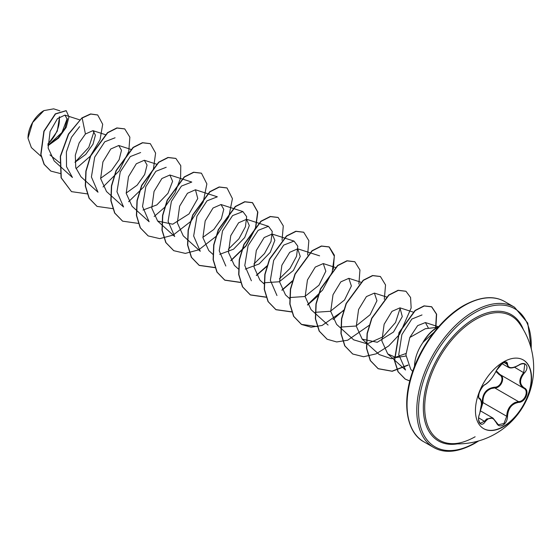 <?xml version="1.0" encoding="UTF-8"?>
<svg xmlns="http://www.w3.org/2000/svg" width="560" height="560" viewBox="0 0 560 560"><rect width="100%" height="100%" fill="white"/><g stroke="black" fill="none" stroke-linecap="round" stroke-linejoin="round"><path stroke-width="0.84" d="M523.187 359.898A39.662 22.897 -60 0 1 529.095 391.72A39.662 22.897 -60 0 1 503.223 426.552A39.662 22.897 -60 0 1 483.525 428.589M503.489 361.935A39.662 22.897 -60 0 1 523.32 359.975A39.662 22.897 -60 0 1 529.403 391.755A39.662 22.897 -60 0 1 503.489 426.706A39.662 22.897 -60 0 1 483.658 428.666A39.662 22.897 -60 0 1 477.582 396.886A39.662 22.897 -60 0 1 503.489 361.935M485.177 384.468C489.461 381.703 493.185 377.069 496.349 370.566L502.95 362.796C505.834 361.347 507.36 361.788 507.528 364.119C508.109 368.466 511.84 368.802 518.714 365.12C525.49 360.332 530.145 366.968 524.307 373.065C519.33 379.428 519.33 384.398 524.307 387.968C530.152 390.383 525.483 402.388 518.714 402.367C511.84 403.634 508.109 408.268 507.528 416.283C507.36 420.294 505.834 423.269 502.95 425.215C500.003 426.643 497.805 425.817 496.349 422.751C493.164 416.913 489.44 416.584 485.177 421.75C481.04 428.057 476.385 421.414 479.591 413.791C481.992 405.93 481.992 400.96 479.591 398.874C476.385 397.992 481.047 385.987 485.177 384.468A0.609 0.504 63.4 0 1 484.953 384.734L484.953 384.734C488.894 382.417 492.737 377.657 496.468 370.454L496.468 370.293M481.201 407.533L482.195 402.626C482.342 393.456 486.472 388.318 494.599 387.198L494.767 387.926L491.246 388.535C485.429 391.041 482.671 395.724 482.986 402.584L480.893 409.332M496.461 422.59L498.393 424.781L503.972 423.479L506.723 416.283C506.989 409.724 509.838 405.097 515.27 402.402L518.504 401.625C524.867 401.695 529.214 390.53 523.705 388.234L523.719 388.241A0.609 0.399 117.9 0 1 523.705 388.234C518.553 384.496 518.553 379.267 523.705 372.54L524.776 364.189M480.214 423.311L484.554 421.239L486.682 418.929L492.968 418.082L496.349 422.751M484.953 384.734C483.518 385.252 481.761 387.583 479.661 391.72C478.303 395.136 478.576 398.433 479.29 398.09L479.206 398.034M494.599 387.198C500.794 387.478 504.826 377.069 499.415 374.801L495.964 371.567M449.624 443.485L449.624 443.485A71.764 41.433 -60 0 1 426.496 390.936A71.764 41.433 -60 0 1 475.447 319.529A71.764 41.433 -60 0 1 519.134 323.092L519.134 323.092A76.083 76.083 0 0 1 449.624 443.485C457.107 444.339 465.605 442.099 475.125 436.772M43.701 110.733A22.204 12.824 120 0 0 28 137.928A22.204 12.824 120 0 0 28 138.124M59.871 110.831L53.676 108.843L43.918 110.607L32.662 122.493L28 138.194L31.367 147.574L41.09 156.387M414.54 366.345A28.665 16.548 -60 0 1 423.22 342.153L423.003 342.286A27.496 15.876 -60 0 1 436.87 327.572A27.496 15.876 -60 0 1 438.669 326.627M438.165 327.208L425.327 328.72L409.808 337.498L405.909 354.907L410.711 369.208M423.22 342.153L433.531 332.738M59.745 162.813L49.959 154.903M47.936 145.502L58.163 137.774L65.065 127.918L67.305 119.35L64.932 115.108L57.449 118.671L50.085 131.467L48.132 148.015L54.173 160.923L72.436 177.471M94.094 131.362L88.774 147.385L74.956 162.295L85.708 154.448L93.016 144.179L95.417 135.142L92.918 130.648L85.428 134.008L79.128 142.968L75.306 155.246L75.754 167.594L80.969 176.785L98 192.227L91.406 176.974L94.689 157.136L104.748 141.799L115.073 137.781M100.611 178.311L111.573 170.422L119.105 159.761L121.499 150.269L118.748 145.502L110.761 149.002L102.921 161.896L100.639 178.591L106.533 191.555L123.564 206.99M126.182 193.067L137.151 185.157L144.669 174.503L147.063 165.025L144.319 160.251L136.325 163.758L128.492 176.659L126.21 193.347L132.097 206.318L149.128 221.746L142.52 206.493L145.81 186.655L155.876 171.304L166.208 167.286M143.01 210.056L156.863 204.904L167.986 193.305L172.599 181.279L169.883 175.014L161.889 178.521L154.056 191.422L151.774 208.103L157.661 221.074L172.746 224.203L189 213.92L197.764 198.527L195.454 189.77L187.453 193.277L179.62 206.171L177.345 222.852L183.232 235.823L200.256 251.265L193.662 236.012L196.952 216.174L207.011 200.837L217.329 196.819M202.874 237.349L213.85 229.446L221.368 218.799L223.762 209.307L221.011 204.533L213.024 208.033L205.184 220.934L202.902 237.622L208.789 250.593L213.031 254.436M219.702 254.338L233.548 249.186L244.671 237.594L249.291 225.568L246.575 219.296L238.595 222.789L230.748 235.69L228.466 252.385L234.353 265.356L238.385 269.003M245.273 269.101L259.126 263.942L270.249 252.343L274.862 240.31L272.146 234.052L264.152 237.559L256.319 250.46L254.037 267.148L259.917 280.112L263.949 283.766M264.18 282.779L279.279 281.757L293.398 270.466L300.251 256.445L297.71 248.808L289.716 252.315L281.876 265.223L279.601 281.904L285.488 294.861L289.723 298.718M289.744 297.542L304.843 296.52L318.969 285.222L325.822 271.215L323.274 263.571L315.28 267.071L307.447 279.972L305.158 296.66L311.052 309.631L328.083 325.066M315.308 312.298L330.4 311.283L344.533 299.992L351.379 285.978L348.831 278.341L340.844 281.841L333.011 294.728L330.722 311.423L336.616 324.394L353.654 339.829L367.199 343.847L383.075 336.826L395.514 322.539L400.253 307.951M340.872 327.047L355.971 326.032L370.104 314.748L376.95 300.727L374.402 293.09L366.422 296.59L358.582 309.484L356.293 326.179L362.18 339.15L377.272 342.279L393.533 331.989L402.29 316.603L399.966 307.846L391.979 311.353L384.139 324.254L381.857 340.949L387.744 353.906L395.969 357.56L405.944 356.041M428.302 327.901L425.397 322.56L417.634 325.64L409.808 337.498M405.531 370.013L398.748 354.592L401.884 334.572L411.824 319.06L422.009 314.944M405.909 353.528L391.384 358.715L379.225 354.578L362.18 339.15M276.962 295.54L270.354 280.294L273.637 260.449L283.703 245.105L294.028 241.087L297.801 246.197L296.541 256.312L290.031 268.373L279.426 278.817M251.391 280.791L244.783 265.538L248.073 245.693L258.139 230.342L268.464 226.331L272.244 231.427L270.998 241.521L264.481 253.596L253.869 264.047M225.827 266.021L219.219 250.775L222.509 230.937L232.575 215.593L242.893 211.582L246.666 216.678L245.427 226.779L238.903 238.847L228.298 249.284M157.661 221.074L174.692 236.509L168.091 221.256L171.374 201.411L181.447 186.067L191.772 182.049L169.883 175.007M123.571 206.983L116.963 191.737L120.253 171.899L130.312 156.562L140.63 152.544M72.443 177.464L66.514 166.642L66.388 151.956L71.456 137.319L79.597 126.658M67.235 118.482L61.943 132.531L48.335 145.089M47.908 144.396L57.274 131.166L59.563 116.767M85.428 134.008L82.159 118.02L90.776 114.065L97.706 114.996L102.697 124.271L100.065 139.671L90.342 156.149L76.041 168.651M60.249 173.502L50.876 171.108L44.282 164.444L40.964 154.574L44.086 131.32L55.503 113.995L66.22 110.712L68.971 116.907L66.22 127.295L58.541 138.096L47.943 145.719M81.942 117.894L68.439 134.029L60.298 156.331L61.068 177.744L71.505 191.646L61.278 177.87L60.508 156.45L68.656 134.155L81.942 117.894L90.566 113.946L97.601 114.94M50.771 171.045L44.065 164.325L40.754 154.448L43.876 131.194L55.293 113.869L66.115 110.649M71.505 191.646L87.255 193.886M103.04 186.963L119.091 170.982L128.66 151.697M128.793 151.214L129.864 137.172L124.761 128.933L117.075 128.051L107.723 132.776L90.678 155.988L86.072 171.213L85.498 186.039L89.278 198.352L97.076 206.409L112.826 208.649M128.611 201.712L143.724 187.012L153.405 169.071L155.61 153.076L150.325 143.689L142.639 142.807L133.287 147.539L116.249 170.744L111.643 185.962L111.062 200.788L114.835 213.101L122.633 221.165L138.39 223.405M154.168 216.482L164.43 207.571M164.808 207.165L175.035 192.787L180.593 177.961L180.775 165.676L175.882 158.445L168.196 157.57L158.844 162.302L141.813 185.507L137.207 200.732L136.626 215.551L140.399 227.864L148.197 235.928L159.782 238.637L173.124 235.088M173.257 235.025L190.953 221.284L203.231 202.02L206.871 183.897L201.46 173.215L193.767 172.333L184.415 177.058L167.377 200.27L162.771 215.495L162.19 230.321L165.97 242.634L173.775 250.691L185.353 253.4L198.688 249.844M198.835 249.781L216.524 236.04L228.795 216.776L232.435 198.653L227.024 187.971L219.338 187.089L209.986 191.814L192.941 215.019L188.335 230.244L187.754 245.07L191.527 257.383L199.332 265.447L215.082 267.687M230.867 260.75L245.987 246.05L255.668 228.102L257.873 212.107L252.581 202.727L244.895 201.852L235.543 206.584L218.505 229.789L213.899 245.007L213.318 259.833L217.091 272.139L224.889 280.203L240.492 282.478M256.431 275.52L267.071 266.203M282.051 240.254L283.29 225.904L278.152 217.49L270.466 216.608L261.107 221.34L244.069 244.552L239.463 259.777L238.889 274.603L242.662 286.909L250.467 294.973L266.056 297.234M281.988 290.283L292.257 281.372M307.615 255.01L308.854 240.667L303.723 232.253L296.037 231.371L286.678 236.096L269.64 259.301L265.027 274.526L264.446 289.352L268.226 301.665L276.031 309.729L291.781 311.969M307.559 305.039L318.199 295.722M333.312 269.297L334.383 255.241L329.273 247.009L321.587 246.127L312.235 250.859L295.204 274.064L290.598 289.289L290.017 304.108L293.79 316.421L301.588 324.485L311.101 327.187L322.077 325.472L343.763 310.485M358.876 284.053L359.954 270.004L354.844 261.772L347.158 260.89L337.799 265.622L320.761 288.834L316.162 304.059L315.581 318.885L319.361 331.191L327.166 339.248L336.679 341.95L347.648 340.228L369.327 325.248M384.314 299.292L385.546 284.942L380.415 276.535L372.729 275.646L363.377 280.378L346.332 303.583L341.726 318.808L341.145 333.634L344.925 345.947L352.723 354.011L363.608 356.734L376.159 353.843L388.71 345.926L399.588 334.327L411.159 307.965L410.578 297.5L405.972 291.284L398.286 290.409L388.934 295.141L371.896 318.346L367.29 333.564L366.709 348.39L370.482 360.696L378.28 368.76L392.21 371.287L408.1 365.211M435.904 327.068L436.625 314.202L431.746 306.838L424.249 305.991L415.254 310.59L399.224 332.682L394.639 360.612L398.202 371.868L405.349 379.176L409.794 381.003M124.656 128.87L116.865 127.925L107.513 132.657L90.468 155.862L85.862 171.094L85.281 185.92L89.061 198.226L96.971 206.353M150.22 143.633L142.429 142.688L133.077 147.413L116.032 170.618L111.426 185.843L110.845 200.669L114.618 212.982L122.528 221.102M175.777 158.389L167.986 157.451L158.634 162.183L141.596 185.388L136.99 200.606L136.409 215.432L140.189 227.738L148.092 235.865M201.348 173.152L193.557 172.207L184.205 176.939L167.16 200.144L162.554 215.376L161.98 230.202L165.76 242.508L173.67 250.628M226.919 187.908L219.128 186.963L209.769 191.695L192.731 214.9L188.125 230.125L187.544 244.951L191.317 257.264L199.115 265.321L215.033 267.533M230.769 260.554L245.84 245.84L255.472 227.92L257.656 211.96L252.364 202.601L244.678 201.726L235.326 206.458L218.295 229.663L213.689 244.888L213.108 259.707L216.881 272.02L224.679 280.084L240.436 282.324M256.326 275.317L267.246 265.657M278.04 217.427L270.249 216.489L260.897 221.214L243.852 244.426L239.253 259.651L238.672 274.477L242.452 286.79L250.257 294.847L266 297.08M281.89 290.08L292.418 280.84M303.611 232.19L295.82 231.245L286.468 235.97L269.423 259.175L264.817 274.4L264.236 289.233L268.016 301.539L275.814 309.603L291.725 311.815M307.454 304.836L322.525 290.129L332.164 272.202L334.348 256.242L329.063 246.883L321.377 246.008L312.025 250.74L294.987 273.945L290.381 289.163L289.8 303.989L293.573 316.295L301.371 324.359L317.289 326.571M333.025 319.599L343.938 309.932M354.739 261.709L346.941 260.764L337.589 265.496L320.551 288.708L315.945 303.933L315.371 318.759L319.144 331.065L327.054 339.185M380.31 276.472L372.519 275.527L363.16 280.252L346.122 303.457L341.509 318.682L340.935 333.515L344.708 345.821L352.618 353.948M405.867 291.228L398.076 290.283L388.717 295.015L371.686 318.22L367.08 333.445L366.492 348.264L370.272 360.577L378.07 368.641L392.056 371.161L408.009 365.008M435.659 327.068L436.422 314.125L431.536 306.719L424.039 305.865L415.044 310.464L399.014 332.556L394.422 360.493L397.992 371.742L405.132 379.05L409.808 380.94M423.332 342.209A27.496 15.876 -60 0 1 438.326 327.019M47.908 143.906A22.204 12.824 120 0 0 59.206 117.047M482.195 402.626L482.986 402.584L506.723 416.283L507.528 416.283M499.926 374.507A0.609 0.364 -61.9 0 0 499.415 374.801M496.3 370.846L499.975 374.528C505.722 376.915 501.368 388.157 494.767 387.926L518.504 401.625L518.714 402.367M518.714 365.12L518.7 365.26C513.968 367.934 510.545 368.62 508.417 367.332L505.939 362.348C505.82 361.13 503.559 362.397 499.156 366.163L496.349 370.566M524.307 373.065L514.528 367.241M507.528 364.119A0.609 0.49 -179.5 0 1 506.723 364.098L503.881 362.453M479.234 398.062L479.36 398.132A0.609 0.56 115.6 0 1 479.591 398.874M478.716 417.872L485.177 421.75M524.307 387.968A0.609 0.399 117.9 0 1 523.719 388.241L523.852 388.311M457.38 443.898A72.912 42.098 -60 0 1 424.088 396.865A72.912 42.098 -60 0 1 474.873 318.262A72.912 42.098 -60 0 1 523.369 329.602M477.68 441.196A79.73 46.032 -60 0 1 474.873 442.897A79.73 46.032 -60 0 1 418.495 410.347A79.73 46.032 -60 0 1 474.873 312.697A79.73 46.032 -60 0 1 531.181 348.53M423.815 441.784L433.545 447.398A80.941 46.732 -60 0 1 421.134 382.543A80.941 46.732 -60 0 1 474.012 311.213A80.941 46.732 -60 0 1 514.486 307.202L504.756 301.588A80.941 46.732 120 0 0 464.282 305.592A80.941 46.732 120 0 0 411.404 376.922A80.941 46.732 120 0 0 423.815 441.784C407.526 433.258 401.352 404.866 412.02 373.331C420.938 345.338 442.099 317.674 463.673 305.536C480.074 296.597 493.766 295.281 504.756 301.588M480.536 410.907L492.968 418.082M433.545 447.398C444.528 453.712 458.22 452.396 474.621 443.45L478.758 440.888M410.704 369.215L412.664 371.427M64.932 115.101L79.625 119.826M92.918 130.641L105.448 134.673M118.755 145.488L131.012 149.429M144.319 160.251L156.576 164.192M195.447 189.77L217.336 196.805M221.011 204.526L242.9 211.568M246.582 219.289L268.464 226.324M272.146 234.045L294.028 241.087M297.71 248.808L309.708 252.665M309.967 252.749L319.592 255.843M323.274 263.571L335.531 267.512M348.838 278.327L360.836 282.184M374.402 293.09L386.659 297.031M399.973 307.846L413.112 312.074M387.744 353.913L405.524 370.02M425.397 322.56L438.417 326.746M531.454 349.615L527.744 323.064L514.486 307.202M501.886 363.58L508.326 367.297M499.695 374.374L523.453 388.094M518.7 365.26C521.192 363.755 523.222 363.398 524.79 364.196L524.79 364.196M480.221 423.311L480.221 423.311C478.275 420.686 478.079 417.529 479.64 413.854L481.481 403.893C481.586 401.086 480.921 399.189 479.486 398.195M498.393 424.781L493.01 418.131"/></g></svg>
